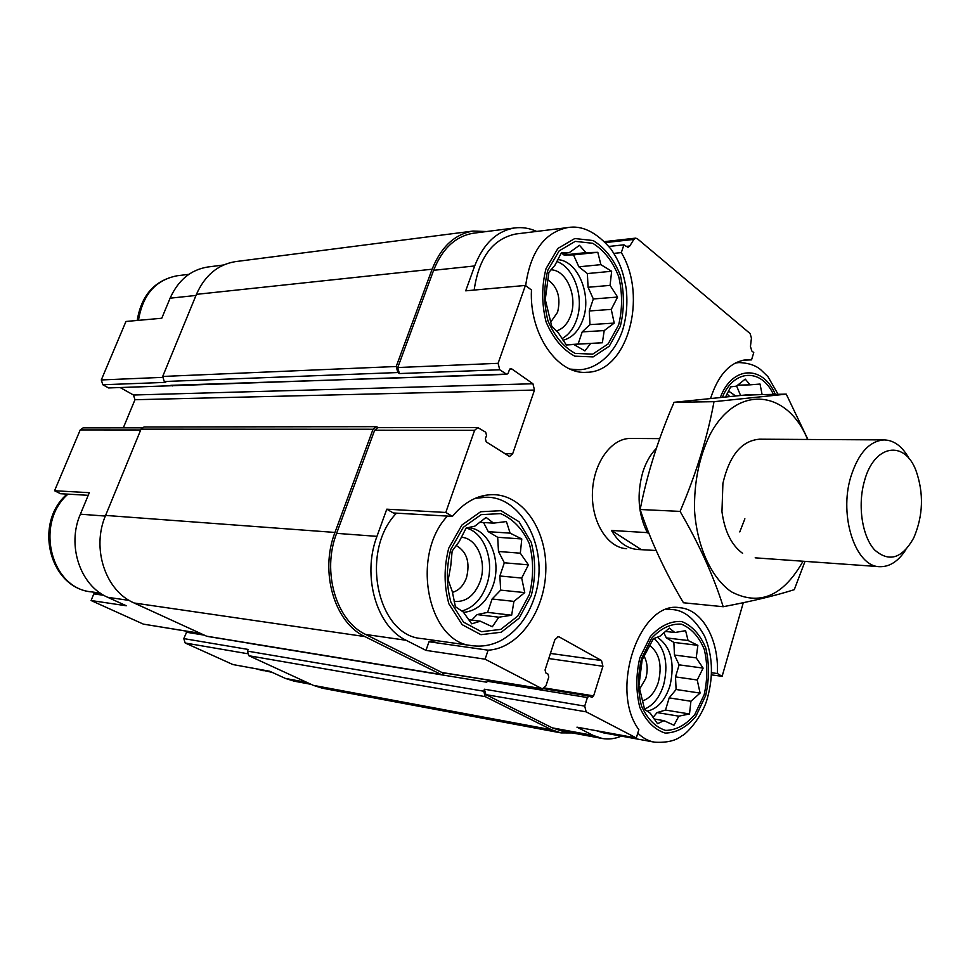 <?xml version="1.0" encoding="UTF-8"?>
<svg xmlns="http://www.w3.org/2000/svg" width="970" height="970" viewBox="0 0 970 970"><rect width="100%" height="100%" fill="white"/><g stroke="black" fill="none" stroke-linecap="round" stroke-linejoin="round"><path stroke-width="1.45" d="M556.719 261.512C574.288 267.259 584.57 297.984 576.616 319.736C573.476 328.709 568.602 335.014 561.982 338.639M563.036 340.24C572.191 337.899 578.847 330.916 583.018 319.312C592.064 294.928 577.78 260.445 557.677 259.633M726.991 393.965L729.634 396.439M735.563 395.881L728.482 391.019M654.107 638.405C665.396 649.136 668.56 664.68 663.589 685.05C659.6 697.381 653.259 705.408 644.541 709.119M647.123 711.168C657.527 708.852 665.117 700.461 669.918 685.984C675.181 662.946 670.949 646.675 657.236 637.169M466.146 528.056L459.113 541.709L452.141 550.996L450.771 565.765L448.176 579.975L452.299 591.603L455.415 606.759L463.211 611.937L471.699 623.831L480.332 621.2L492.323 626.765L498.871 617.211L511.651 615.222L513.918 601.388L524.746 592.609L521.69 578.047L528.42 564.855L520.32 553.191L521.787 538.968L510.111 533.136L506.413 521.569L493.548 523.133L486.091 517.41L474.863 526.14L466.146 528.056C484.733 532.457 495.052 561.86 486.625 585.116C481.472 599.23 473.19 607.875 461.768 611.027M463.502 612.385C476.985 611.051 486.807 602.176 492.966 585.759C502.339 560.175 488.71 528.044 467.698 527.704L467.637 527.692M474.16 290.066C478.877 257.559 492.724 238.875 515.713 234.012L516.283 233.94M536.677 231.43C529.487 228.144 522.163 226.992 514.694 227.95C496.773 230.993 483.436 243.652 474.682 265.95L465.697 290.83L525.413 285.435L498.107 363.326L499.732 369.776L506.789 374.359L508.244 373.062L509.359 369.873L511.639 368.83L532.93 383.756L534.482 390.061L512.669 453.778L509.529 456.518L486.212 441.883L485.388 438.683L486.528 435.421L485.703 432.208L477.774 427.576L474.597 430.328L445.788 512.463L452.396 516.38L393.335 512.972L386.775 509.189L445.788 512.463M436.67 640.661L428.982 641.74L425.988 650.385L406.115 640.285C376.505 626.499 361.81 575.901 376.954 536.361L386.775 509.189M471.99 645.656L421.865 638.575C377.33 636.102 359.349 551.239 396.5 513.154M405.363 377.475L108.555 387.939L102.832 384.75L101.292 379.949L125.954 321.47L161.772 318.245L170.102 298.19L195.976 295.45M88.222 495.318L60.552 493.718L54.562 490.747L89.313 492.675L80.377 514.197C66.627 545.419 80.267 585.734 107.779 597.326L129.204 600.406M103.875 595.325L93.799 593.882L91.095 600.527L126.282 605.765L107.779 597.326M608.978 246.441L623.928 244.816L621.321 252.6L613.925 253.376M621.321 252.6C648.239 297.123 627.25 372.383 586.607 372.286C557.653 374.917 529.087 334.007 531.463 290.018L525.413 285.435M452.396 516.38C464.618 501.66 478.452 494.421 493.9 494.651C524.103 495.561 547.48 531.669 545.783 571.742C544.497 611.815 518.416 648.542 488.116 650.191L485.097 659.188L425.988 650.385M488.116 650.191L428.982 641.74M187.028 631.288L183.779 638.599L248.077 649.427L247.447 651.112L483.751 691.222L484.418 689.221L485.885 694.629L552.269 727.852L593.228 735.442L576.956 727.16L636.308 737.964L638.842 729.646C608.869 689.597 640.079 600.103 679.776 607.717C702.292 609.342 719.025 639.63 717.4 673.532L722.116 676.332L711.398 674.853M593.228 735.442L602.334 738.51C608.687 739.589 615.041 738.801 621.37 736.121M654.12 742.098L603.486 732.859L596.489 730.725M710.622 398.282C718.455 374.262 730.604 361.398 747.045 359.688L751.544 359.882L753.763 352.595L751.811 350.982L750.44 346.448L751.447 338.081L750.077 333.534L637.351 238.717L635.617 238.135L633.834 239.42L629.785 246.016L627.978 247.314L623.928 244.816M751.544 359.882L742.996 360.197M311.091 684.335L294.322 681.207L285.483 678.454L269.721 671.252L232.933 664.559L185.185 643.001L247.277 653.659M717.4 673.532L711.483 672.719M474.051 233.127L473.445 233.2C455.585 236.207 442.308 248.575 433.614 270.303L397.761 367.533L399.385 373.559L499.732 369.776M477.774 427.576L377.779 427.649L374.65 430.219L336.614 533.354C321.616 571.754 336.226 620.958 365.666 634.465L442.223 672.646L542.327 688.87L545.977 685.802L548.79 677.072L548.026 674.114L545.831 672.95L545.067 669.979L554.901 639.618L558.356 636.647L559.205 636.926L601.509 660.534L602.928 666.269L593.628 695.878L591.906 697.381L589.142 696.048L587.408 697.551L584.716 706.099L586.171 711.847L636.308 737.964M485.097 659.188L542.327 688.87M552.269 727.852L561.375 730.895L601.764 738.4M722.116 676.332L743.287 602.709M626.656 548.705C607.511 547.832 591.3 521.921 592.428 492.53C593.288 463.126 611.221 438.21 630.391 438.452L630.839 438.452M378.603 427.649L376.19 426.667L143.984 426.994L141.038 429.152L105.597 515.422C91.265 548.365 105.475 590.863 134.102 602.988L206.901 636.332L441.52 674.696L444.563 673.022M247.447 651.112L248.866 655.732L313.322 685.353L322.392 688.215L560.357 732.786M170.853 385.32L506.789 374.359M487.91 680.055L486.758 682.213L250.308 643.534M486.613 231.527L473.057 231.054C454.712 234.17 441.059 246.889 432.123 269.211L396.209 366.502L397.833 372.541L399.385 373.559M473.057 231.054L235.395 261.633C217.838 264.543 204.84 275.456 196.425 294.359L162.693 376.457L164.257 381.525L165.725 382.374L102.832 384.75M120.486 387.733L133.472 395.008L532.93 383.756M123.323 427.831L134.963 399.725L133.472 395.008M376.19 426.667L373.05 429.249L334.965 532.445C319.494 572.009 334.565 622.716 364.914 636.587L441.52 674.696M483.751 691.222L485.218 696.63L551.651 729.792L560.951 732.896L572.397 732.944M172.369 385.939L173.254 385.575M223.573 264.992L207.689 267.017C190.738 269.793 178.201 280.185 170.102 298.19M141.959 427.818L83.093 427.867L80.219 429.916L54.562 490.747M91.095 600.527L143.354 624.122L200.402 633.459M183.779 638.599L185.185 643.001M100.54 593.264L93.799 593.882M704.171 694.678L694.787 714.575C685.984 724.929 676.248 730.216 665.59 730.41C655.332 727.088 647.281 718.891 641.425 705.82C637.69 690.749 637.714 675.035 641.473 658.715L651.5 638.43C660.776 628.317 670.706 623.552 681.279 624.134C691.234 628.123 698.897 636.55 704.281 649.415C707.688 663.953 707.651 679.036 704.171 694.678M663.965 720.661L673.98 725.257L678.806 716.163L689.5 713.968L690.919 701.261L700.085 693.089L697.236 679.994L703.117 668.1L696.217 657.866L697.866 645.341L688.082 640.515L685.596 630.67L674.841 632.525L669.348 628.111L659.891 636.247L653.392 638.709L642.152 659.891L638.903 685.875L644.589 709.325L650.324 713.277L657.514 723.693L663.965 720.661L654.12 719M649.803 645.523C659.467 653.246 662.328 665.432 658.375 682.116C655.065 692.192 649.815 698.448 642.613 700.861M644.092 656.205C647.511 662.728 648.069 670.161 645.753 678.503L639.654 689.039M722.456 397.118C734.023 368.855 761.583 368.37 773.369 394.378M740.91 395.396L762.105 394.56L760.043 384.047L750.053 384.847L745.251 379.1L736.436 386.145L730.725 386.86L725.645 396.815M529.426 594.44L517.822 616.035L500.75 629.397L481.399 631.712L463.551 622.146L450.953 602.346C446.2 585.092 446.151 567.426 450.808 549.347L463.32 527.316L481.156 514.646L500.556 513.627C512.997 518.889 522.6 528.941 529.365 543.758C533.67 560.296 533.682 577.186 529.426 594.44M618.63 324.986L608.129 343.926L592.706 354.135L575.271 353.407C563.679 347.187 554.573 336.299 547.929 320.718C543.673 303.525 543.661 286.635 547.88 270.048L559.181 250.842L575.246 241.372L592.731 243.288C603.946 250.175 612.591 261.221 618.666 276.438C622.522 292.928 622.51 309.103 618.63 324.986M461.235 537.271C477.07 537.841 487.279 562.127 480.15 581.454C474.548 595.701 465.891 602.358 454.166 601.412M456.106 545.467C466.825 551.591 470.292 562.321 466.497 577.683C463.563 585.65 458.871 590.548 452.42 592.367M573.888 344.508L584.922 350.91L590.597 343.477L602.37 342.774L604.201 330.588L614.228 323.095L611.258 309.394L617.599 297.062L610.069 285.386L611.646 271.273L600.879 264.652L597.811 252.321L585.965 252.624L579.49 245.325L569.123 252.733L561.521 252.552L554.913 265.283L548.875 272.4L545.261 299.512L551.724 326.211L558.477 333.062L566.347 344.993L573.888 344.508L566.286 344.896M550.924 269.818C566.444 269.866 577.829 296.456 570.772 315.298C567.729 323.75 562.903 328.988 556.283 330.988M547.941 279.809C557.811 287.108 561.024 297.935 557.556 312.304L550.705 322.113M471.747 620.133L477.094 614.592L487.595 612.373L492.105 598.999L500.666 590.124L524.746 592.609M492.105 598.999L513.918 601.388M500.666 590.124L499.865 575.998L521.69 578.047M499.865 575.998L504.327 562.794L528.42 564.855M504.327 562.794L498.483 551.481L520.32 553.191M498.483 551.481L497.683 537.295L521.787 538.968M497.683 537.295L488.274 531.681L510.111 533.136M488.274 531.681L483.557 522.527M479.616 522.296L493.548 523.133M468.643 619.745L480.332 621.2M477.094 614.592L498.871 617.211M487.595 612.373L511.651 615.222M653.04 717.436L657.054 712.574L665.517 710.064L669.179 697.879L676.102 689.5L700.085 693.089M669.179 697.879L690.919 701.261M676.102 689.5L675.508 676.89L697.236 679.994M675.508 676.89L679.133 664.85L703.117 668.1M679.133 664.85L674.465 655.029L696.217 657.866M674.465 655.029L673.871 642.395L697.866 645.341M673.871 642.395L666.317 637.884L688.082 640.515M666.317 637.884L663.844 632.682M665.323 631.409L674.841 632.525M657.054 712.574L678.806 716.163M665.517 710.064L689.5 713.968M740.365 394.96L736.618 385.987M737.6 385.151L750.053 384.847M568.432 344.786L578.12 344.035L582.218 331.886L589.966 324.623L614.228 323.095M582.218 331.886L604.201 330.588M589.966 324.623L589.275 310.97L611.258 309.394M589.275 310.97L593.325 298.966L617.599 297.062M593.325 298.966L588.062 287.265L610.069 285.386M588.062 287.265L587.371 273.564L611.646 271.273M587.371 273.564L578.872 266.823L600.879 264.652M578.872 266.823L573.512 254.904L597.811 252.321M573.512 254.904L563.946 254.977L585.965 252.624M563.946 254.977L562.079 253.497M560.915 253.619L569.123 252.733M568.626 344.617L590.597 343.477M578.12 344.035L602.37 342.774M649.1 533.791L647.317 532.627C638.127 514.149 636.647 493.9 642.88 471.881C646.02 462.205 650.494 454.384 656.314 448.407M646.76 480.768L647.802 476.779M659.697 438.622L641.885 438.525M656.144 550.499L637.435 549.469C627.02 548.596 618.375 542.254 611.5 530.457L647.317 532.627M640.976 549.432L611.5 530.457M864.318 481.472C873.837 444.43 904.573 439.495 916.044 470.741C923.949 493.342 923.185 515.7 913.776 537.829C902.136 558.574 889.09 562.6 874.625 549.917C862.209 536.543 857.468 505.734 864.318 481.472M905.871 549.638C898.39 561.254 889.708 566.929 879.826 566.686C855.77 567.062 838.723 516.525 850.714 477.143C858.195 453.402 869.326 440.998 884.119 439.907C894.158 440.222 902.536 446.552 909.254 458.883M803.039 561.23C783.226 596.247 759.292 606.42 731.235 591.736C711.289 577.793 696.957 546.68 694.544 510.402C694.011 482.199 699.2 456.87 710.101 434.414C736.994 383.708 787.458 389.746 807.598 439.471M742.596 553.324C731.513 545.188 724.626 531.293 721.959 511.663L722.905 483.387C729.44 455.342 741.674 440.61 759.631 439.192M807.913 439.471L786.258 394.135L714.005 401.689C707.494 437.143 696.181 473.712 680.079 511.396C699.309 544.461 713.678 576.241 723.208 606.723C752.417 601.17 776.109 595.483 794.284 589.663L805.003 561.363M723.208 606.723L683.462 602.77C665.238 572.288 650.797 541.199 640.139 509.505C647.305 473.469 658.618 437.737 674.065 402.295L746.609 394.875L786.258 394.135M680.079 511.396L640.139 509.505M714.005 401.689L674.065 402.295M744.887 518.804L739.783 531.936M433.614 270.303L474.682 265.95M397.761 367.533L498.107 363.326M374.65 430.219L474.597 430.328M336.614 533.354L376.954 536.361M365.666 634.465L406.115 640.285M441.508 672.416L541.612 688.627M485.885 694.629L586.171 711.847M605.559 242.573L633.834 239.42M625.88 246.428L629.785 246.016M164.257 381.525L397.833 372.541M108.555 387.939L171.581 385.745M405.557 377.597L505.952 374.105M510.002 368.891L511.639 368.83M134.963 399.725L534.482 390.061M504.364 453.645L512.669 453.778M557.507 636.708L559.205 636.926M550.426 653.428L601.509 660.534M548.765 658.545L602.928 666.269M544.667 687.985L593.628 695.878M487.098 681.207L587.408 697.551M186.264 632.21L203.955 635.095M484.418 689.221L584.716 706.099M196.425 294.359L432.123 269.211M162.693 376.457L396.209 366.502M141.038 429.152L373.05 429.249M105.597 515.422L334.965 532.445M134.102 602.988L364.914 636.587M206.222 636.126L440.804 674.465M248.866 655.732L485.218 696.63M313.322 685.353L551.651 729.792M101.292 379.949L162.439 377.378M80.219 429.916L140.711 429.977M80.377 514.197L105.342 516.064M143.354 624.122L200.087 633.313M285.483 678.454L306.944 682.419M705.675 695.538L695.842 716.418C686.602 727.306 676.381 732.859 665.202 733.09C654.41 729.61 645.947 721.013 639.788 707.3C635.859 691.44 635.884 674.938 639.836 657.769L650.397 636.465C660.146 625.856 670.573 620.873 681.668 621.503C692.119 625.698 700.158 634.55 705.796 648.057C709.361 663.31 709.325 679.133 705.675 695.538M666.451 609.5L671.458 609.536C683.814 609.778 694.896 618.714 704.693 636.344C712.586 655.247 713.544 675.666 707.542 697.588C702.353 717.921 685.111 735.054 682.007 735.721C675.884 740.728 666.766 742.887 654.641 742.195C648.494 741.104 642.88 738.085 637.787 733.126M720.395 397.312C732.374 365.46 763.099 365.023 775.285 394.341M735.308 363.01L739.043 362.562L735.963 362.671M272.243 672.404L256.468 668.839M531.293 595.507L519.132 618.181L501.235 632.234L480.914 634.683L462.156 624.668L448.904 603.874C443.896 585.747 443.848 567.171 448.746 548.159L461.914 525.025L480.659 511.736L501.029 510.693L519.011 521.727L531.233 542.363C535.743 559.714 535.767 577.429 531.293 595.507M475.191 498.325L485.752 497.283C522.6 495.84 551.008 551.772 534.058 598.514C527.51 617.538 516.646 631.446 501.466 640.248C492.311 645.098 482.757 646.941 472.814 645.765C428.037 643.425 409.983 555.592 447.437 516.101M620.327 326.296L609.305 346.169L593.143 356.911L574.822 356.184C562.649 349.673 553.07 338.239 546.074 321.882C541.612 303.804 541.599 286.041 546.037 268.605L557.908 248.441L574.798 238.523L593.167 240.548C604.928 247.811 613.998 259.414 620.363 275.371C624.401 292.673 624.389 309.648 620.327 326.296M525.667 285.629C530.384 251.933 544.291 232.606 567.401 227.635C582.061 224.931 596.671 232.194 611.258 249.411C618.436 260.506 622.752 268.569 626.256 288.999C627.772 303.464 626.523 317.311 622.497 330.54C613.101 357.457 593.749 369.812 578.387 369.728L570.142 369.097M100.359 593.131L91.81 591.918C50.925 588.984 34.338 523.303 67.973 494.142M138.48 320.342C142.663 294.892 155.503 280.039 177.025 275.783L188.92 274.316M473.445 233.2L514.694 227.95M604.613 241.615L635.617 238.135M543.649 688.688L589.142 696.048M671.458 609.536L667.566 609.124M778.061 394.293L767.913 376.59L760.601 369.594C755.497 365.29 748.306 362.95 739.043 362.562M263.222 670.755L256.201 668.791M586.607 372.286L585.977 372.31M485.752 497.283L478.695 496.979M567.401 227.635L515.713 234.012M577.78 369.752L572.264 369.946M91.81 591.918C49.434 588.414 33.089 523.06 67.136 494.094M137.206 320.452C141.39 295.195 154.654 280.294 177.025 275.783M641.194 438.513L630.391 438.452M884.119 439.907L759.183 439.192M879.378 566.65L755.169 557.835"/></g></svg>
